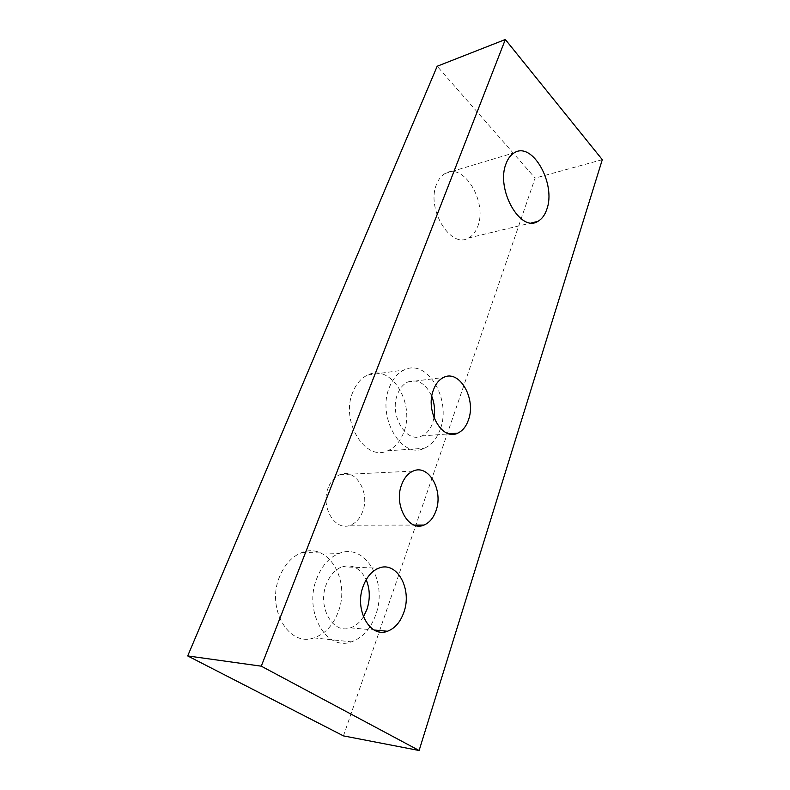 <?xml version="1.0" encoding="UTF-8"?>
<svg xmlns="http://www.w3.org/2000/svg" width="790" height="790" viewBox="0 0 790 790"><rect width="100%" height="100%" fill="white"/><g stroke="black" fill="none" stroke-linecap="round" stroke-linejoin="round"><path stroke-width="0.59" stroke-dasharray="3.95 2.96" d="M375.635 615.055C370.55 628.958 362.472 637.886 351.412 641.845C326.112 651.72 303.172 610.877 316.889 578.181C321.984 565.512 329.44 557.246 339.246 553.375C365.523 542.493 388.176 582.408 375.635 615.055M279.709 576.384C265.924 607.885 288.567 647.316 313.857 637.886C324.907 634.103 333.005 625.512 338.16 612.092C350.839 580.581 328.363 541.97 302.106 552.477C292.31 556.2 284.844 564.169 279.709 576.384M363.43 616.812C359.914 622.392 355.559 626.065 350.385 627.823C332.847 634.735 317.047 606.69 326.379 584.136C329.894 575.268 335.098 569.491 341.991 566.815C352.429 563.932 360.487 568.227 366.175 579.722M440.208 429.385C436.821 438.786 431.528 445.096 424.299 448.295C401.873 459.78 376.642 417.278 389.361 387.386C392.709 378.894 397.587 373.107 404.006 370.026C427.321 357.91 451.86 399.701 440.208 429.385M352.923 391.909C340.056 420.892 365.099 461.943 387.653 450.784C394.911 447.673 400.263 441.541 403.7 432.416C415.55 403.591 391.09 363.163 367.666 375.033C361.228 378.045 356.32 383.673 352.923 391.909M433.996 417.742L432.604 423.104C430.274 429.493 426.659 433.789 421.771 435.981C406.228 443.96 388.887 414.75 397.548 394.141C399.859 388.186 403.275 384.147 407.778 382.005C417.861 378.716 425.869 383.496 431.804 396.343M436.682 183.952C425.751 208.274 450.557 249.285 468.431 238.027C472.548 235.864 475.639 232.033 477.683 226.523C487.835 202.447 463.779 161.881 445.195 173.445C441.521 175.508 438.687 179.014 436.682 183.952M328.314 487.509C320.019 506.597 335.167 531.897 350.385 525.192C355.885 523.019 359.954 518.526 362.59 511.703C370.461 492.644 355.48 467.631 339.897 474.681C334.792 476.824 330.931 481.1 328.314 487.509M343.453 735.885L535.126 178.096L437.176 66.251M602.296 159.669L535.126 178.096M313.857 637.886L351.412 641.845M350.385 627.823L374.154 630.015M387.653 450.784L424.299 448.295M421.771 435.981L449.154 433.829M468.431 238.027L531.64 222.859M350.385 525.192L414.118 525.074M339.897 474.681L413.042 471.117M445.195 173.445L514.32 152.766M407.778 382.005L443.546 377.472M367.666 375.033L404.006 370.026M341.991 566.815L378.775 568.168M302.106 552.477L339.246 553.375"/><path stroke-width="1.19" d="M403.858 612.309C400.392 622.105 394.921 628.415 387.456 631.25C369.947 638.468 353.989 609.475 363.232 586.111C366.718 576.927 371.893 570.943 378.775 568.168C396.748 560.505 412.508 589.014 403.858 612.309M366.175 579.722C370.046 589.182 370.283 599.126 366.886 609.554L363.43 616.812M468.45 419.915C466.169 426.491 462.594 430.896 457.746 433.147C442.311 441.334 424.892 411.146 433.414 389.934C435.695 383.812 439.072 379.654 443.546 377.472C459.405 369.019 476.449 398.832 468.45 419.915M546.759 209.429C544.814 215.196 541.831 219.176 537.812 221.388C520.403 232.961 495.547 189.136 506.054 163.668C507.98 158.494 510.735 154.86 514.32 152.766C532.47 141.005 556.437 184.258 546.759 209.429M436.021 510.666C433.473 517.944 429.454 522.733 423.993 525.054C408.884 532.233 393.489 505.166 401.597 484.774C404.154 477.94 407.966 473.388 413.042 471.117C428.526 463.651 443.664 490.363 436.021 510.666M431.804 396.343C434.47 403.275 435.201 410.405 433.996 417.742M261.283 666.177L505.333 39.5L437.176 66.251L187.704 655.937L343.453 735.885L419.115 750.5L261.283 666.177L187.704 655.937M505.333 39.5L602.296 159.669L419.115 750.5M374.154 630.015L387.456 631.25M449.154 433.829L457.746 433.147M531.64 222.859L537.812 221.388M414.118 525.074L423.993 525.054"/></g></svg>
